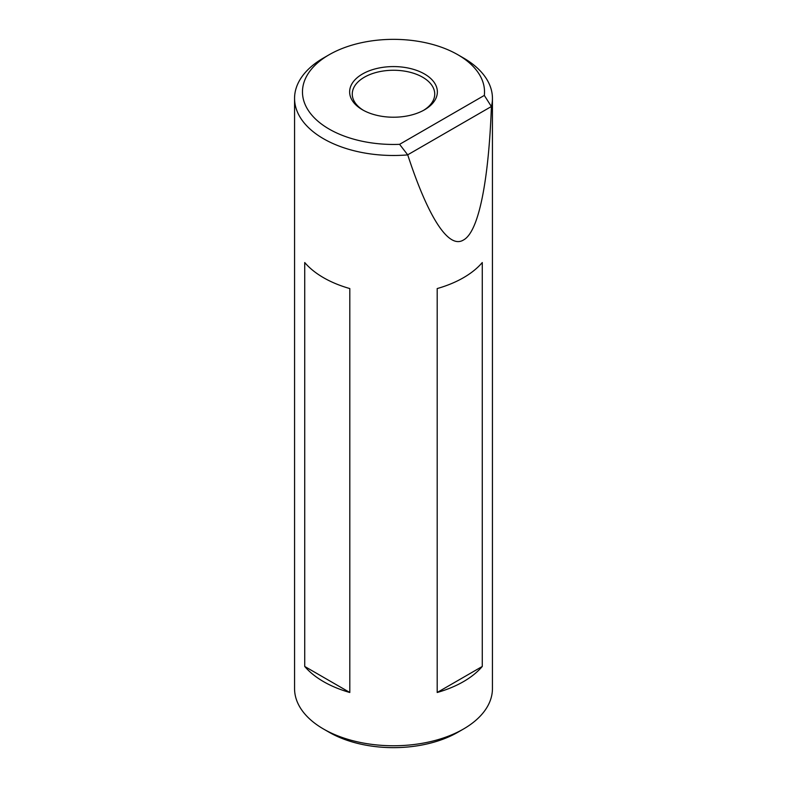 <?xml version="1.0" encoding="UTF-8"?>
<svg xmlns="http://www.w3.org/2000/svg" width="787" height="787" viewBox="0 0 787 787"><rect width="100%" height="100%" fill="white"/><g stroke="black" fill="none" stroke-linecap="round" stroke-linejoin="round"><path stroke-width="1.18" d="M362.482 109.806L362.482 109.806A43.865 25.322 180 0 1 362.482 73.998A43.865 25.322 180 0 1 424.518 73.998A43.865 25.322 180 0 1 424.518 109.806A43.865 25.322 180 0 1 362.482 109.806M423.554 110.347A41.229 23.797 0 0 0 434.729 94.056A41.229 23.797 0 0 0 422.649 77.224A41.229 23.797 0 0 0 377.721 72.07A41.229 23.797 0 0 0 352.271 94.056A41.229 23.797 0 0 0 363.446 110.347M463.464 729.028L457.867 732.254A91.026 52.552 180 0 1 329.133 732.254L323.536 729.028A98.936 57.126 0 0 0 463.464 729.028A98.936 57.126 0 0 0 492.436 688.635L492.436 98.365A98.936 57.126 180 0 1 491.413 106.589C488.717 179.102 479.096 231.703 463.464 240.005C448 249.666 427.233 214.605 407.735 154.891A98.936 57.126 180 0 1 323.536 138.758A98.936 57.126 180 0 1 294.564 98.365A98.936 57.126 180 0 1 323.536 57.972L329.133 54.746A91.026 52.552 0 0 0 329.133 129.068A91.026 52.552 0 0 0 399.589 144.336L484.32 95.414A91.026 52.552 0 0 0 457.867 54.746A91.026 52.552 0 0 0 329.133 54.746M407.735 154.891L399.589 144.336M463.464 57.972L457.867 54.746L463.464 57.972A98.936 57.126 180 0 1 492.436 98.365M437.188 692.491L437.188 288.563A98.936 57.126 0 0 0 482.274 262.543L482.274 666.461A98.936 57.126 180 0 1 437.188 692.491L482.274 666.461M323.536 277.703A98.936 57.126 0 0 0 349.812 288.563L349.812 692.491A98.936 57.126 180 0 1 323.536 681.631A98.936 57.126 180 0 1 304.726 666.461L304.726 262.543A98.936 57.126 0 0 0 323.536 277.703M294.564 98.365L294.564 688.635A98.936 57.126 0 0 0 323.536 729.028L329.133 732.254M484.32 95.414L491.413 106.589M491.295 106.56L407.823 154.754M304.726 666.461L349.812 692.491"/></g></svg>
